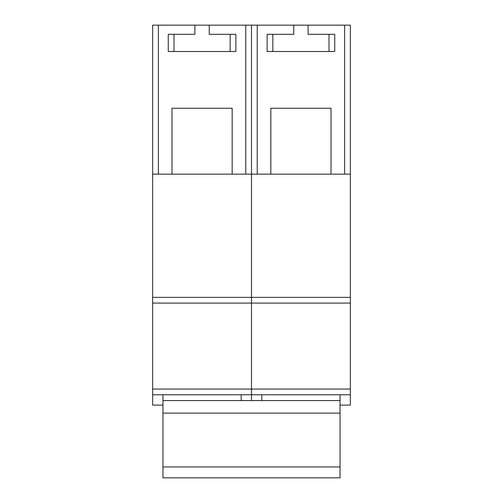 <?xml version="1.0" encoding="UTF-8"?>
<svg xmlns="http://www.w3.org/2000/svg" width="503" height="503" viewBox="0 0 503 503"><rect width="100%" height="100%" fill="white"/><g stroke="black" fill="none" stroke-linecap="round" stroke-linejoin="round"><path stroke-width="0.75" d="M340.041 400.57L162.959 400.57L162.959 477.85L340.041 477.85L340.041 394.786M162.959 413.12L340.041 413.12M162.959 466.941L340.041 466.941M251.5 400.57L251.5 303.089L251.5 400.57M251.5 303.089L251.5 297.361L251.5 303.089L152.642 303.089L152.642 297.361L350.358 297.361L350.358 303.089L251.5 303.089M173.994 51.513L168.26 51.513L168.26 34.317L173.994 34.317L173.994 51.513L230.154 51.513L230.154 34.317L209.235 34.317L209.235 25.15L251.5 25.15L251.5 297.361L251.5 25.15L293.765 25.15L293.765 34.317L272.846 34.317L272.846 51.513L329.006 51.513L329.006 34.317L308.094 34.317L323.278 34.317M308.094 34.317L308.094 25.15L350.358 25.15L350.358 297.361M162.959 405.097L152.642 405.097L152.642 389.052L350.358 389.052L350.358 303.089M350.358 389.052L350.358 405.097L340.041 405.097M257.228 25.15L257.228 174.151M331.012 174.151L331.012 108.246L270.84 108.246L270.84 174.151M344.624 174.151L344.624 25.15M350.358 394.786L152.642 394.786M308.094 25.15L293.765 25.15M152.642 297.361L152.642 174.151L350.358 174.151M261.818 400.57L261.818 394.786M272.846 51.513L267.118 51.513L267.118 34.317L272.846 34.317M278.58 34.317L293.765 34.317M329.006 34.317L334.74 34.317L334.74 51.513L329.006 51.513M152.642 174.151L152.642 25.15L194.906 25.15L194.906 34.317L173.994 34.317M152.642 303.089L152.642 389.052M158.376 25.15L158.376 174.151M232.16 174.151L232.16 108.246L171.988 108.246L171.988 174.151M245.772 174.151L245.772 25.15M209.235 25.15L194.906 25.15M241.182 400.57L241.182 394.786M162.959 400.57L162.959 394.786M179.722 34.317L194.906 34.317M230.154 34.317L235.882 34.317L235.882 51.513L230.154 51.513M209.235 34.317L224.42 34.317"/></g></svg>
